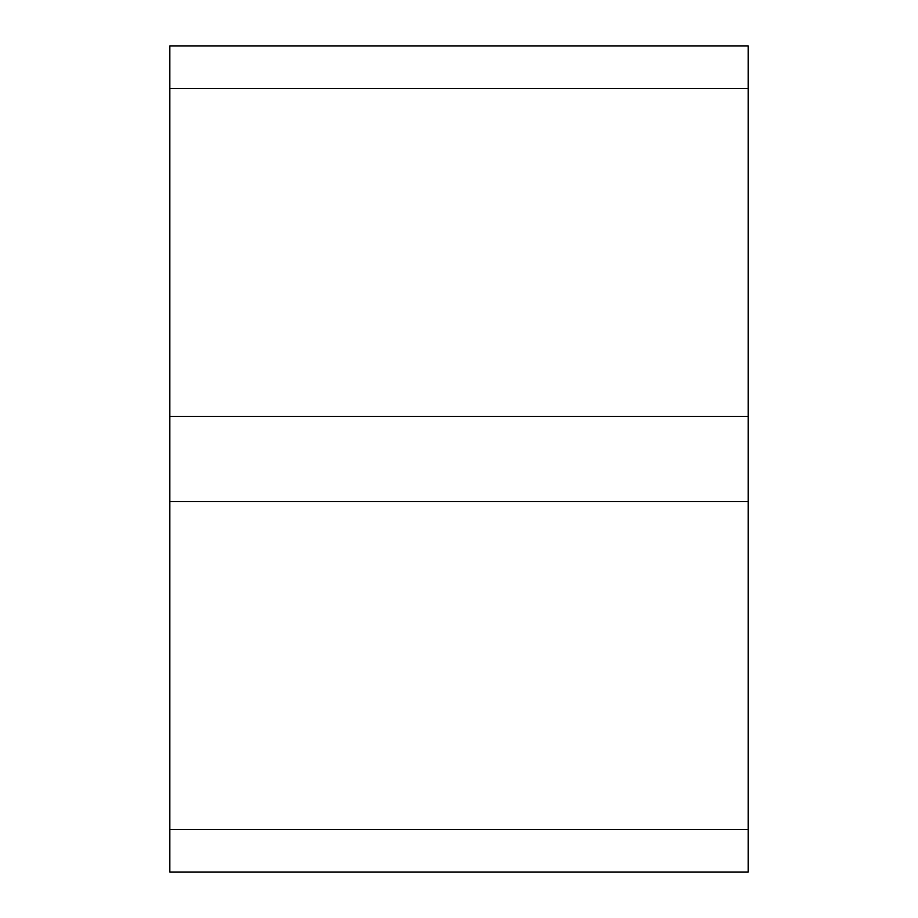 <?xml version="1.0" encoding="UTF-8"?>
<svg xmlns="http://www.w3.org/2000/svg" width="918" height="918" viewBox="0 0 918 918"><rect width="100%" height="100%" fill="white"/><g stroke="black" fill="none" stroke-linecap="round" stroke-linejoin="round"><path stroke-width="1.38" d="M169.83 88.507L169.83 45.9L748.17 45.9L748.17 88.507L169.83 88.507L169.83 416.393L748.17 416.393L748.17 88.507M169.83 829.493L748.17 829.493L748.17 872.1L169.83 872.1L169.83 416.393M748.17 829.493L748.17 501.607L169.83 501.607M748.17 501.607L748.17 416.393"/></g></svg>
